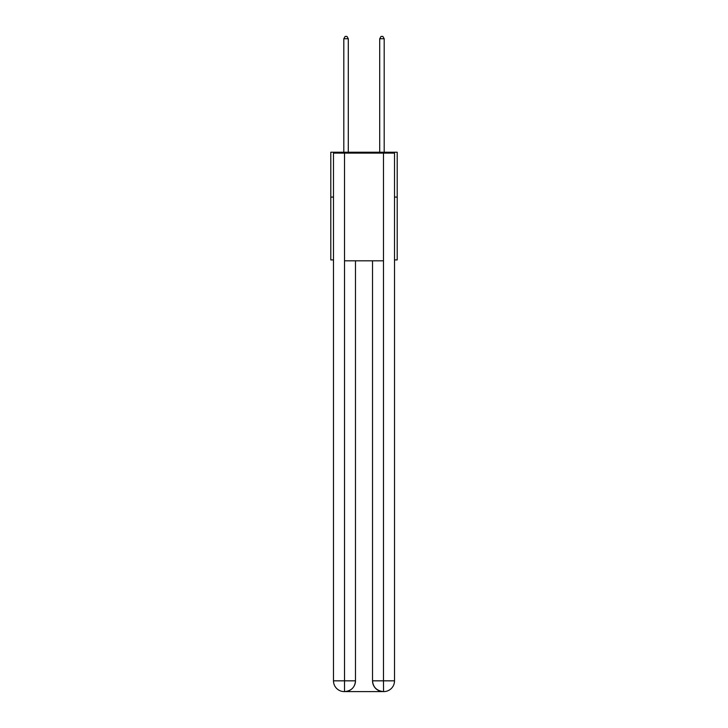 <?xml version="1.0" encoding="UTF-8"?>
<svg xmlns="http://www.w3.org/2000/svg" width="728" height="728" viewBox="0 0 728 728"><rect width="100%" height="100%" fill="white"/><g stroke="black" fill="none" stroke-linecap="round" stroke-linejoin="round"><path stroke-width="1.09" d="M333.488 197.088L330.794 197.088L330.794 152.216L397.206 152.216L397.206 259.914L394.512 259.914M330.794 197.088L330.794 259.914L333.488 259.914M397.206 197.088L394.512 197.088M344.253 691.6A10.765 10.765 0 0 1 333.488 680.835L355.473 680.835L355.473 260.806L355.473 680.835A10.765 10.765 0 0 1 344.708 691.6L344.253 691.6A10.765 10.765 0 0 1 333.488 680.835L333.488 153.108L344.526 153.108L344.526 260.806L383.474 260.806L383.474 153.108L344.526 153.108M383.474 153.108L394.512 153.108L394.512 680.835A10.765 10.765 0 0 1 383.747 691.6L383.292 691.6A10.765 10.765 0 0 1 372.527 680.835L372.527 260.806L372.527 680.835C373.073 687.177 376.667 690.772 383.292 691.6L344.708 691.6C351.36 690.899 354.955 687.314 355.473 680.835M372.527 680.835L383.474 680.835L383.556 691.6M344.526 260.806L344.526 691.6M348.293 152.216L348.293 38.73L343.807 38.73L343.807 152.216M343.807 38.73L345.154 36.4L346.947 36.4L348.293 38.73M384.193 152.216L384.193 38.73L379.707 38.73L379.707 152.216M379.707 38.73L381.053 36.4L382.846 36.4L384.193 38.73M383.474 260.806L383.474 680.835L394.512 680.835"/></g></svg>

